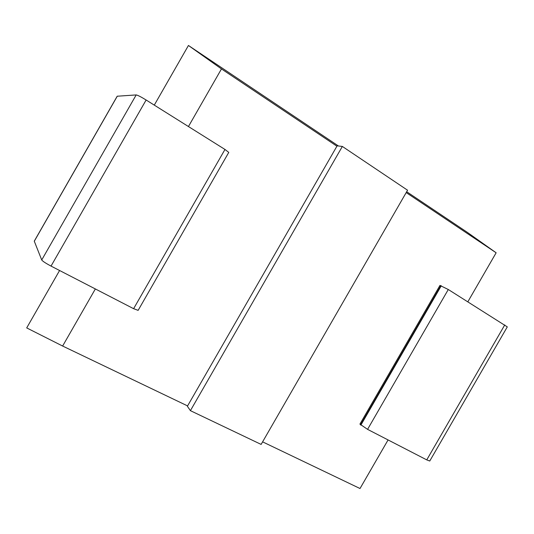 <?xml version="1.0" encoding="UTF-8"?>
<svg xmlns="http://www.w3.org/2000/svg" width="534" height="534" viewBox="0 0 534 534"><rect width="100%" height="100%" fill="white"/><g stroke="black" fill="none" stroke-linecap="round" stroke-linejoin="round"><path stroke-width="0.8" d="M406.194 192.574L496.139 252.782L467.851 301.777M388.071 439.936L360.016 488.523L262.601 441.852M188.442 126.545L221.47 68.926L188.442 45.477L338.449 145.996M406.688 191.719L467.343 232.363L496.139 252.782M221.47 68.926L336.914 146.203L187.588 405.913L62.632 346.039L26.7 327.909L59.581 270.498M154.286 105.118L188.442 45.477M62.632 346.039L95.352 288.947M187.588 405.913L187.381 406.267L190.411 410.659L342.347 146.436L337.121 145.842L336.914 146.203M190.411 410.659L261.126 444.415L407.555 190.217L342.347 146.436M224.974 149.453L146.129 100.005C141.016 96.868 137.699 95.179 136.19 94.925L117.193 96.22L34.263 241.154L41.719 259.971C42.64 261.239 45.75 263.275 51.037 266.092L133.613 308.685L138.132 310.367L228.772 152.404L224.974 149.453L133.613 308.685M448.286 289.508L507.293 326.881L429.757 461.022L426.753 459.887L367.572 429.363L359.923 424.116L439.949 285.423L448.286 289.508L367.572 429.363M117.293 96.173L34.269 241.275M136.19 94.925L41.719 259.971M146.129 100.005L51.037 266.092M504.757 324.926L426.753 459.887M440.85 285.63L360.523 424.837M441.264 285.79L360.864 425.124"/></g></svg>
